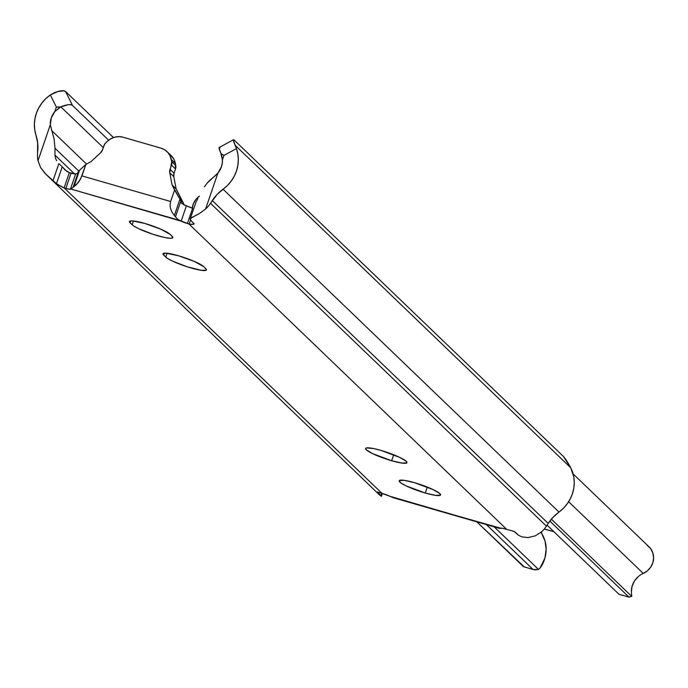<?xml version="1.0" encoding="UTF-8"?>
<svg xmlns="http://www.w3.org/2000/svg" width="688" height="688" viewBox="0 0 688 688"><rect width="100%" height="100%" fill="white"/><g stroke="black" fill="none" stroke-linecap="round" stroke-linejoin="round"><path stroke-width="1.03" d="M425.244 493.021A21.87 3.311 18.9 0 1 399.186 480.766A21.87 3.311 18.9 0 1 414.503 482.684L404.286 480.353L399.332 480.542L399.203 481.187L401.293 483.2L406.221 485.926L425.244 493.021L435.461 495.351L440.415 495.162L439.881 493.623L433.526 489.779L414.503 482.684A21.87 3.311 18.9 0 1 440.561 494.939A21.87 3.311 18.9 0 1 425.244 493.021L427.282 487.07L425.244 493.021M391.653 460.736A21.87 3.311 18.9 0 1 365.595 448.481A21.87 3.311 18.9 0 1 380.903 450.399L373.661 448.585L366.661 447.897L365.741 448.258L366.274 449.797L372.629 453.641L391.653 460.736L401.869 463.067L406.823 462.878L406.29 461.338L399.934 457.494L380.903 450.399A21.87 3.311 18.9 0 1 406.969 462.654A21.87 3.311 18.9 0 1 391.653 460.736L393.691 454.785L391.653 460.736M178.347 255.721A21.87 3.311 18.9 0 1 203.734 266.66L194.068 261.32L178.347 255.721L165.774 253.158L163.176 253.58L163.71 255.119L167.158 258.172L172.086 260.898L187.102 266.763L201.326 270.324L206.28 270.135L206.409 269.49L203.734 266.66L205.746 268.595A21.87 3.311 18.9 0 1 206.426 269.911A21.87 3.311 18.9 0 1 187.919 267.03A21.87 3.311 18.9 0 1 165.731 257.054L167.029 253.253L165.731 257.054L163.71 255.119A21.87 3.311 18.9 0 1 163.03 253.803A21.87 3.311 18.9 0 1 178.347 255.721M144.755 223.437A21.87 3.311 18.9 0 1 170.142 234.376L160.476 229.035L144.755 223.437L132.182 220.874L129.585 221.295L130.118 222.835L133.567 225.888L138.494 228.614L153.51 234.479L164.767 237.523L170.091 238.272L171.768 238.211L172.817 237.205L170.142 234.376L172.155 236.311A21.87 3.311 18.9 0 1 172.834 237.627A21.87 3.311 18.9 0 1 154.327 234.737A21.87 3.311 18.9 0 1 132.139 224.77L133.438 220.968L132.139 224.77L130.118 222.835A21.87 3.311 18.9 0 1 129.439 221.519A21.87 3.311 18.9 0 1 144.755 223.437M50.31 124.777L51.325 117.794L54.842 111.542L56.364 107.096L50.344 94.944L45.847 98.625L41.968 102.951L38.803 107.81L36.455 113.081L34.976 118.611L34.4 124.261L34.753 129.86L37.634 142.631L37.556 153.398A27.339 25.697 -46.1 0 0 38.021 160.674L50.31 124.777A18.997 17.862 133.9 0 1 54.842 111.542L60.871 106.855L103.269 147.593L60.871 106.855L68.138 104.739L70.795 104.705L72.438 105.393L108.652 140.197L72.438 105.393L65.541 91.478L113.477 137.557L65.541 91.478L63.898 90.799L57.818 91.573L50.344 94.944L53.974 92.94A13.665 4.412 153.6 0 1 65.541 91.478L72.438 105.393A13.665 4.412 -26.4 0 0 60.871 106.855L56.364 107.096L60.183 107.165L54.842 111.542L56.364 107.096L50.344 94.944A35.398 33.282 133.9 0 0 36.017 135.278A41.005 38.554 133.9 0 1 37.797 150.242L37.556 153.398A27.339 25.697 133.9 0 0 38.021 160.674L40.583 167.494L38.021 160.674L50.31 124.777L54.12 139.088L54.98 148.204L78.776 171.071L54.98 148.204L54.12 139.088L50.31 124.777M167.064 151.652L171.097 155.522A16.4 15.42 -46.1 0 1 175.354 163.426L175.758 165.541L171.725 161.663L175.758 165.541A6.837 6.424 -46.1 0 1 175.5 168.973L171.467 165.103L175.5 168.973L174.047 173.221L170.013 169.351L174.047 173.221L175.5 168.973L175.354 163.426L171.321 159.556L171.725 161.663A6.837 6.424 133.9 0 1 171.467 165.103L170.013 169.351A6.837 6.424 133.9 0 0 169.755 172.783L173.789 176.661L174.047 173.221A6.837 6.424 -46.1 0 0 173.789 176.661L176.119 188.839L172.086 184.969L176.119 188.839L183.154 202.633L180.505 200.079L183.154 202.633L184.126 205.239L176.119 188.839L173.789 176.661L169.755 172.783L172.086 184.969L179.946 199.142L174.348 215.499L171.966 212.128L170.504 208.516L170.048 204.895L170.641 201.489L81.941 175.913L78.69 182.045L73.969 186.551L79.567 170.203L85.88 164.406L80.556 179.086L76.445 184.582L73.074 187.325L78.466 171.57L73.074 187.325L73.969 186.551L79.567 170.203L77.4 173.376L75.663 173.892L77.4 173.376L78.957 170.796L85.88 164.406L91.048 161.594L100.551 152.831L102.486 149.872L104.714 144.033L107.517 141.152L110.992 138.666L114.93 137.127L119.076 136.637L123.143 137.23L160.949 148.135L164.656 149.778L167.752 152.358L170.022 155.686L171.725 161.663L169.755 172.783L172.086 184.969L174.58 189.991L170.641 201.489L81.941 175.913L85.88 164.406L91.048 161.594L100.551 152.831A6.837 6.424 133.9 0 0 102.486 149.872L103.94 145.632A6.837 6.424 133.9 0 1 105.866 142.674L107.517 141.152A16.4 15.42 133.9 0 1 123.143 137.23L160.949 148.135A16.4 15.42 133.9 0 1 167.064 151.652A16.4 15.42 133.9 0 1 171.321 159.556L175.354 163.426L174.055 159.564L171.02 155.454M54.954 155.092L54.98 148.204L54.954 155.092L74.519 173.901L54.954 155.092L55.479 158.171L54.954 155.092M219.954 147.929L219.188 147.499L219.076 148.264L221.02 153.544L223.944 155.419L222.422 159.865L222.241 163.383L221.407 166.849L217.89 173.101L205.6 208.997A27.339 25.697 -46.1 0 0 210.511 203.278L217.159 194.403L227.479 185.442L231.263 181.03L234.316 176.102L236.543 170.779L237.893 165.223L238.34 159.582L237.85 153.992L236.457 148.617L223.944 155.419L236.457 148.617A35.398 33.282 133.9 0 1 223.067 189.217L558.983 512.07L563.403 508.294L567.179 503.883L570.232 498.946L572.459 493.631L573.818 488.076L574.256 482.426L573.775 476.844L570.705 467.728L235.098 145.177L236.457 148.617L233.404 140.481L233.516 139.716L234.273 140.146L563.472 456.54L570.705 467.728L235.098 145.177A13.665 1.488 -118.5 0 1 233.499 139.724A13.665 1.488 -118.5 0 1 234.273 140.146L563.472 456.54A13.665 1.488 -118.5 0 1 570.705 467.728L572.373 471.469A35.398 33.282 -46.1 0 1 558.983 512.07A41.005 38.554 -46.1 0 0 548.207 523.413L553.083 517.256L558.983 512.07L223.067 189.217A41.005 38.554 133.9 0 0 212.282 200.561L548.207 523.413L546.427 526.131L548.207 523.413L212.282 200.561L210.511 203.278A27.339 25.697 133.9 0 1 205.6 208.997L199.675 213.349L191.892 217.46L190.172 219.248M541.516 531.85A27.339 25.697 -46.1 0 0 546.427 526.131L210.511 203.278L546.427 526.131A27.339 25.697 -46.1 0 1 541.516 531.85L535.204 535.909L541.516 531.85M190.619 220.091L194.136 223.961L191.462 224.469L189.148 224.039A27.339 25.697 133.9 0 1 188.933 223.978L187.403 223.531L192.649 208.197L187.403 223.531A6.837 1.032 18.9 0 1 181.142 221.166L186.396 205.824L181.632 203.433L186.396 205.824A6.837 1.032 -161.1 0 0 192.649 208.197L186.396 205.824L181.142 221.166L70.984 189.062L73.074 187.325L70.408 189.234L75.663 173.892L70.408 189.234A6.837 1.032 18.9 0 1 65.833 188.478L71.088 173.135A6.837 1.032 -161.1 0 0 75.663 173.892L69.548 172.697A10.939 10.277 133.9 0 1 69.342 172.628L66.891 171.432L62.238 166.797L56.45 183.687L46.156 174.537L379.836 495.24L381.513 496.22L377.385 491.98L381.866 493.391A27.339 25.697 -46.1 0 0 382.081 493.451L383.612 493.889A6.837 1.032 18.9 0 1 389.864 496.263L382.081 493.451L64.302 188.03L68.731 189.166L70.984 189.062L179.559 220.366L188.933 223.978L506.712 529.39L502.274 528.264L500.021 528.367L389.864 496.263L393.889 497.914L500.606 528.195A6.837 1.032 18.9 0 1 505.181 528.952L506.712 529.39A27.339 25.697 -46.1 0 0 506.927 529.45L513.988 531.368L518.511 535.23L521.994 536.907L528.109 537.56L535.204 535.909L528.109 537.56L521.994 536.907L518.511 535.23L515.157 532.005L511.958 530.749M193.225 224.4L189.148 224.039A27.339 25.697 133.9 0 1 188.933 223.978L506.712 529.39A27.339 25.697 -46.1 0 0 506.927 529.45L506.979 529.468M196.166 201.55L190.215 218.93L190.585 218.38L190.653 220.126L194.085 224.021M233.499 139.724L219.171 147.507A13.665 1.488 61.5 0 0 220.771 152.96L222.422 159.865A18.997 17.862 133.9 0 1 217.89 173.101L214.286 176.575M210.072 180.007L213.529 177.134L207.045 183.24L210.072 180.007M207.045 183.24L204.405 186.783M197.938 198.368L196.046 202.031M56.648 160.682L55.479 158.171L56.648 160.682M58.876 163.563L62.238 166.797L58.876 163.563L53.096 180.462L58.876 163.563M65.033 169.927L69.342 172.628L64.087 187.97L57.508 184.556M86.533 164.054L51.54 130.419L86.533 164.054M46.156 174.537L40.583 167.494L45.073 173.453L56.45 183.687L62.238 166.797L64.818 169.712M381.814 493.373L381.866 493.391A27.339 25.697 -46.1 0 0 382.081 493.451L64.302 188.03A27.339 25.697 133.9 0 1 64.087 187.97L56.45 183.687M499.282 528.307L500.021 528.367M378.09 492.144L377.385 491.98M382.485 493.571L381.35 496.349L380.954 495.558L381.711 493.339L380.954 495.558L377.592 492.333M381.35 496.349L379.234 494.612M189.148 224.039L190.524 219.997L189.148 224.039M194.016 223.359L194.136 223.961M180.832 201.094L181.632 203.433L180.505 200.079L180.832 201.094L175.44 216.849L180.832 201.094M179.559 220.366L177.332 218.887L174.348 215.499L177.332 218.887L179.559 220.366M69.548 172.697L71.088 173.135L65.833 188.478L64.302 188.03A27.339 25.697 133.9 0 1 64.087 187.97L69.342 172.628A10.939 10.277 -46.1 0 0 69.548 172.697M190.585 218.38L199.675 213.349L205.6 208.997L217.89 173.101L213.529 177.134M179.946 199.142L180.505 200.079L179.946 199.142L174.348 215.499L171.966 212.128L170.504 208.516L170.048 204.895L170.641 201.489L174.58 189.991L179.946 199.142M221.725 155.574L222.422 159.865L223.944 155.419L221.02 153.544L221.725 155.574M499.462 528.384L393.889 497.914M130.78 220.9L130.118 222.835L130.78 220.9M164.372 253.184L163.71 255.119L164.372 253.184M544.199 529.046L553.883 531.695L545.025 529.149A2.872 2.7 -46.1 0 0 544.251 529.038M192.27 208.086A16.538 15.549 133.9 0 1 199.038 196.381M523.62 566.757L534.929 569.87L538.541 569.475L540.097 568.021L538.541 569.475L494.208 526.87L538.541 569.475L533.14 569.526L486.407 524.626L533.14 569.526L523.37 566.594L476.827 521.857L523.964 566.628M541.327 532.013A2.872 2.7 -46.1 0 0 541.714 533.398L545.042 541.078L546.143 549.497L544.922 558.045L540.089 568.03L541.482 566.104A32.671 30.711 -46.1 0 0 541.714 533.398L540.768 532.486L541.714 533.398L541.336 531.79M573.13 473.912L649.033 546.857A16.538 15.549 -46.1 0 1 643.254 573.431L568.649 501.724L643.254 573.431A18.997 17.862 -46.1 0 0 631.378 591.861L631.765 596.436L551.372 519.165L631.765 596.436L628.849 597.012L549.841 521.074L628.849 597.012L619.011 594.294L547.072 525.15L619.011 594.294L629.193 597.201M199.417 196.097L195.788 199.58L193.311 203.932L192.201 208.756M631.644 595.516L631.378 591.861L632.1 586.202L634.499 580.93L638.335 576.527M643.254 573.431L647.494 570.765L650.822 566.989L652.921 562.457L653.6 557.581L652.8 552.825L650.581 548.611L647.167 545.343M533.14 569.526L523.37 566.594M619.011 594.294L628.849 597.012"/></g></svg>
